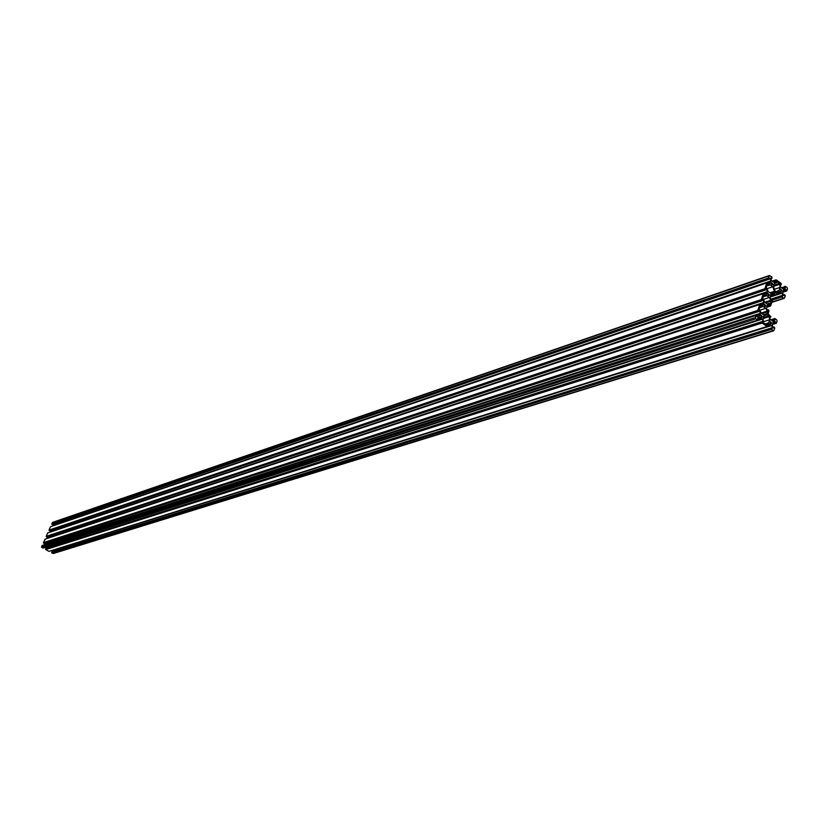 <?xml version="1.0" encoding="UTF-8"?>
<svg xmlns="http://www.w3.org/2000/svg" width="829" height="829" viewBox="0 0 829 829"><rect width="100%" height="100%" fill="white"/><g stroke="black" fill="none" stroke-linecap="round" stroke-linejoin="round"><path stroke-width="1.24" d="M776.659 282.71L777.001 281.663L779.488 283.404L780.13 287.362L779.146 290.409L776.991 291.145L776.649 292.191L775.053 291.093L773.509 286.482L774.504 283.435L776.659 282.71L774.493 283.445M779.146 290.409L776.991 291.145M774.441 289.269L780.13 287.362M773.561 286.337L779.156 284.451M773.903 285.29L779.488 283.404M763.571 299.3L762.649 298.678L763.602 295.756L764.514 296.388L766.701 295.652L769.333 297.476L771.229 301.031L770.286 303.953L769.374 303.321L767.198 304.067L764.556 302.243L763.571 299.3M767.157 304.046L769.374 303.321M765.519 302.906L771.229 301.031M764.607 302.284L770.317 300.409M763.592 299.373L769.333 297.476M763.26 296.803L764.514 296.388M760.038 310.139L759.115 309.507L760.069 306.585L760.991 307.207L763.177 306.461L765.82 308.284L767.716 311.849L767.115 313.714L763.675 314.906L761.022 313.082L760.038 310.139L765.82 308.284M763.582 314.844L767.115 313.714M761.934 313.714L767.716 311.849M761.022 313.082L766.804 311.217M759.737 307.621L760.991 307.207M766.483 323.579L766.131 324.647L763.613 322.916L762.97 318.906L763.975 315.818L767.416 314.637L769.022 315.735L769.664 319.735L768.659 322.813L765.177 323.994M765.105 323.942L768.659 322.813M763.861 321.569L769.664 319.735M763.084 318.585L768.68 316.802M763.426 317.517L769.022 315.735M767.084 288.513L766.172 287.881L767.126 284.979L768.027 285.611L770.203 284.875L772.835 286.71L774.379 291.321L773.778 293.165L772.866 292.533L770.701 293.269L768.068 291.445L767.084 288.513M770.69 293.259L772.866 292.533M769.996 292.782L774.379 291.321M767.126 288.637L772.835 286.71M768.027 285.611L770.203 284.875M766.255 306.005L764.659 306.409L764.317 304.15L766.255 306.005M769.768 295.197L768.182 295.611L767.83 293.352L769.768 295.197M762.732 316.854L761.115 317.258L760.784 314.989L762.732 316.854M772.048 323.258L770.431 323.662L770.11 321.393L772.048 323.258M773.26 284.44L771.685 284.855L771.322 282.596L773.26 284.44M782.493 290.875L780.918 291.28L780.566 289.031L782.493 290.875M782.079 288.16L780.804 287.135L780.037 284.855L780.327 283.974L781.291 284.658L781.063 283.311L776.058 279.819L775.198 280.399L776.172 281.083L775.882 281.953L774.193 282.523L772.846 281.725L771.571 280.689L770.804 278.409L771.084 277.528L772.058 278.212L771.83 276.865L769.436 275.487L768.369 278.016L769.001 279.238L769.364 278.109L770.12 278.637L770.887 280.917L770.493 282.513L769.903 283.964L768.203 284.544L767.436 284.005L767.809 282.876L766.763 282.938L764.856 288.761L765.488 289.984L765.861 288.855L766.618 289.383L767.385 291.673L766.991 293.269L766.39 294.73L764.69 295.311L763.923 294.782L764.297 293.642L763.25 293.704L761.333 299.57L761.965 300.782L762.338 299.642L763.094 300.171L763.872 302.471L763.468 304.077L762.867 305.549L761.157 306.129L760.39 305.6L760.763 304.461L759.716 304.523L757.789 310.409L758.421 311.631L758.794 310.492L759.561 311.02L760.338 313.321L759.934 314.927L759.333 316.409L757.613 316.999L756.846 316.471L757.219 315.331L756.162 315.393L755.468 317.528L755.903 318.833L757.737 320.087L758.618 319.486L757.633 318.813L757.924 317.921L759.633 317.32L761.001 318.118L762.297 319.144L763.063 321.445L762.773 322.346L761.789 321.662L762.027 323.03L767.084 326.491L767.955 325.89L766.97 325.227L767.26 324.326L768.97 323.735L770.328 324.522L771.612 325.548L772.379 327.838L772.1 328.74L771.115 328.066L771.353 329.424L773.726 330.771L774.825 328.201L774.193 326.978L773.82 328.129L773.063 327.6L772.296 325.31L772.69 323.704L773.291 322.222L774.991 321.631L775.747 322.149L775.384 323.3L776.421 323.227L777.105 321.103L776.669 319.807L774.856 318.554L773.985 319.155L774.97 319.828L774.68 320.719L772.98 321.31L770.338 319.497L769.571 317.196L769.861 316.305L770.949 316.647L768.079 313.89L769.032 310.958L768.4 309.735L768.037 310.875L767.271 310.347L766.504 308.056L767.499 304.979L769.208 304.398L769.965 304.927L769.592 306.056L770.638 305.994L772.535 300.139L771.913 298.927L771.54 300.067L770.783 299.538L770.017 297.248L771.011 294.181L772.711 293.611L773.467 294.14L773.384 295.466L774.141 295.207L775.084 292.295L777.592 294.036L778.452 293.445L777.478 292.772L777.757 291.891L779.447 291.321L782.068 293.145L782.835 295.425L782.555 296.305L781.581 295.632L781.82 296.979L783.623 298.233L784.576 297.901L785.25 295.798L784.628 294.585L784.265 295.715L783.509 295.197L782.742 292.917L783.136 291.321L783.726 289.87L785.405 289.3L786.161 289.829L785.799 290.948L786.825 290.896L787.498 288.793L787.073 287.508L785.27 286.254L784.421 286.834L785.384 287.518L785.104 288.388L783.415 288.958L782.203 288.119M783.405 288.958L785.104 288.388M782.649 288.43L785.384 287.518M781.685 287.746L784.421 286.834M785.27 286.254L784.524 286.513M782.98 292.171L786.079 291.145M783.084 291.849L785.799 290.948M783.446 290.72L786.161 289.829M783.436 294.979L784.628 294.585M772.504 300.036L781.82 296.979M772.089 299.051L781.478 295.963M770.68 299.217L781.581 295.632M781.778 295.766L782.835 295.425M770.058 297.114L782.068 293.145M778.11 293.207L780.856 292.295M777.913 293.072L780.659 292.16M774.151 295.176L777.592 294.036M770.255 296.502L773.384 295.466M770.359 296.171L773.094 295.269M770.732 295.041L773.467 294.14M770.711 299.321L771.913 298.927M766.752 307.279L769.882 306.253M766.856 306.948L769.592 306.056M767.229 305.818L769.965 304.927M767.198 310.129L768.4 309.735M769.623 317.372L770.835 316.989M772.918 321.269L774.68 320.719M772.131 320.719L774.97 319.828M771.157 320.056L773.985 319.155M770.856 319.849L774.099 318.823M770.835 319.828L774.856 318.554M772.566 324.46L775.664 323.497M772.669 324.149L775.384 323.3M773.032 323.009L775.747 322.149M772.98 327.362L774.193 326.978M771.115 328.066L51.647 552.083L51.75 552.839L53.305 553.523L773.726 330.771M51.75 552.839L771.353 329.424M51.564 552.28L771.011 328.398M771.291 328.18L772.379 327.838M51.781 550.477L52.486 551.824M52.082 550.643L771.612 325.548M767.53 325.6L770.39 324.709M767.333 325.465L770.193 324.574M761.789 321.662L45.595 548.829L45.699 549.596L48.984 551.358L767.084 326.491M45.699 549.596L762.027 323.03M45.512 549.026L761.685 322.004M761.975 321.797L763.063 321.445M45.709 547.213L46.434 548.57M46.041 547.389L762.297 319.144M758.214 319.217L761.063 318.305M758.017 319.082L760.867 318.17M756.929 315.134L42.58 545.337L41.502 546.746L42.932 548.104L757.737 320.087M42.051 545.513L756.162 315.393M757.571 316.968L759.333 316.409M757.115 315.631L759.872 314.751M44.569 543.026L44.745 544.632M44.953 544.176L760.338 313.321M758.514 311.362L759.561 311.02M760.473 304.264L45.408 539.047L43.357 542.632L43.73 543.296L758.421 311.631M43.543 543.192L758.141 311.435M43.357 542.632L757.789 310.409M44.89 539.223L759.716 304.523M761.136 306.119L762.867 305.549M760.576 305.02L763.333 304.119M760.587 305.02L763.468 304.077M760.659 304.792L763.405 303.891M47.388 536.746L47.585 538.332M47.781 537.897L763.872 302.471M762.048 300.523L763.094 300.171M764.006 293.445L47.709 532.954L46.186 536.353L46.559 537.016L761.965 300.782M46.372 536.923L761.675 300.585M46.186 536.353L761.333 299.57M47.709 532.954L763.25 293.704M764.68 295.3L766.39 294.73M764.172 294.005L766.929 293.093M50.206 530.477L50.414 532.052M50.6 531.638L767.385 291.673M765.571 289.736L766.618 289.383M766.763 282.938L50.528 526.705L49.004 530.094L49.377 530.757L765.488 289.984M49.191 530.653L765.198 289.787M49.004 530.094L764.856 288.761M767.602 283.487L770.359 282.554M767.685 283.269L770.431 282.326M53.025 524.229L53.232 525.783M53.408 525.389L770.887 280.917M769.074 278.99L770.12 278.637M769.436 275.487L52.652 522.363L51.823 523.845L52.196 524.508L769.001 279.238M52.009 524.405L768.711 279.031M51.823 523.845L768.369 278.016M770.866 278.617L772.058 278.212M773.447 282.005L776.172 281.083M772.473 281.332L775.198 280.399M772.193 281.135L775.302 280.067M780.11 285.052L781.291 284.658M771.913 302.067L783.623 298.233M52.932 553.482L773.177 330.667M41.74 547.461L755.903 318.833M41.502 546.746L755.468 317.528M52.372 522.622L769.053 275.912M771.809 302.388L784.182 298.336"/></g></svg>
